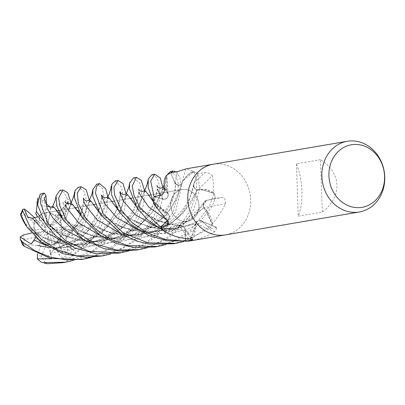 <?xml version="1.0" encoding="UTF-8"?>
<svg xmlns="http://www.w3.org/2000/svg" width="405" height="405" viewBox="0 0 405 405"><rect width="100%" height="100%" fill="white"/><g stroke="black" fill="none" stroke-linecap="round" stroke-linejoin="round"><path stroke-width="0.3" stroke-dasharray="2.02 1.52" d="M197.463 189.98L201.032 189.408L213.956 193.453A35.822 31.301 -99.7 0 1 215.344 198.344L206.353 200.515L203.189 205.553L203.806 207.583L206.555 210.392A25.171 21.997 -99.7 0 1 212.63 223.342A593.831 225.489 -0.1 0 1 212.888 223.292C218.3 216.493 222.487 209.967 225.443 203.72C225.762 199.579 224.679 197.503 222.193 197.493L215.379 198.349L206.368 200.49C203.3 201.862 202.5 204.297 203.968 207.79M203.735 207.573L212.281 224.259A35.822 31.301 -99.7 0 1 209.825 228.369L202.399 221.677C199.518 219.783 197.331 220.441 195.833 223.646M195.812 223.504L189.945 240.894A35.822 31.301 -99.7 0 1 185.495 241.132L185.46 239.887M185.424 238.454L185.217 230.607C184.619 226.942 182.721 225.388 179.526 225.934M179.612 225.838L179.562 226.041C174.798 230.106 169.371 231.68 163.281 230.754M179.592 225.914L176.712 228.177L163.772 230.83A35.822 31.301 -99.7 0 1 160.679 227.013L161.6 226.172M167.432 220.872L167.736 220.593C169.872 217.91 169.695 215.313 167.209 212.797M167.336 212.812L155.955 205.264L153.47 201.644A35.822 31.301 -99.7 0 1 154.057 196.648L163.144 199.184C166.495 199.488 168.161 197.736 168.146 193.934M198.961 205.527A16.134 14.099 -99.7 0 1 187.53 221.348A16.134 14.099 -99.7 0 1 170.662 205.36A16.134 14.099 -99.7 0 1 182.093 189.54A16.134 14.099 -99.7 0 1 198.961 205.527M67.068 203.634L65.22 207.461L65.853 213.04L64.294 218.219L60.294 220.927L61.601 216.695L60.294 220.927L58.462 222.168L60.892 222.806L60.294 220.927L61.383 227.706A16.134 14.099 -99.7 0 1 61.479 229.038A16.134 14.099 -99.7 0 1 61.246 232.642L63.874 228.628L62.071 231.508L50.833 228.526L50.053 229.083L66.248 229.837L64.78 226.825L63.874 228.628L64.78 226.825L50.833 228.526M60.892 222.806A16.134 14.099 -99.7 0 1 62.167 228.921A16.134 14.099 -99.7 0 1 62.071 231.508M30.542 230.298L35.853 229.564L33.858 227.797L34.187 229.797L39.002 233.543L38.991 236.702L34.602 233.305L45.654 230.506L46.13 229.615L36.526 234.91L30.547 230.298L29.626 228.319L43.755 237.654L62.431 243.85L83.729 244.59L104.773 238.92L122.745 227.64L135.245 213.627L144.312 192.086L144.575 190.537M38.971 240.737L40.672 241.967L41.361 240.124L38.971 240.737A16.134 14.099 -99.7 0 1 34.602 233.305M51.683 258.719L50.382 252.766L48.362 247.637L39.163 245.987L40.672 241.967L48.124 243.349L49.577 244.316L43.208 243.704L47.78 232.035L47.441 231.027L48.124 243.349L40.672 241.967L35.417 237.036L24.497 239.826L23.237 244.352L22.493 244.63M50.898 244.711L52.878 244.22L51.88 242.185L50.898 244.711A16.134 14.099 -99.7 0 1 50.736 244.742A16.134 14.099 -99.7 0 1 43.208 243.704M55.045 248.655L52.873 244.22L60.249 241.699L61.054 239.922L55.429 242.904L50.083 231.159L49.187 230.789L64.101 245.496L55.045 248.655L53.349 249.87L77.431 240.256L95.018 224.674L104.485 208.631L107.816 196.835M60.654 236.733L61.611 234.854L59.489 234.196L60.654 236.733A16.134 14.099 -99.7 0 1 55.429 242.904M89.485 199.888L88.948 202.272L83.319 217.612L65.98 238.469L66.228 236.297L61.606 234.854L66.248 229.837L61.606 234.854L57.444 240.712L62.755 252.315L73.219 254.527L88.386 241.39L98.85 225.712L105.001 201.953L102.252 188.117L96.749 184.123M213.045 164.238L213.182 164.217A35.858 31.332 -99.7 0 1 250.67 199.751A35.858 31.332 -99.7 0 1 225.271 234.905A35.858 31.332 -99.7 0 1 187.783 199.371M320.487 159.671L296.419 163.787C299.634 171.588 301.462 180.655 301.897 190.988C302.181 201.29 300.966 209.689 298.247 216.189L322.314 212.078C332.181 204.353 337.066 195.321 336.965 184.994C336.342 174.692 330.85 166.252 320.487 159.671L322.314 212.078M213.182 164.212A35.858 31.332 -99.7 0 1 250.67 199.751A35.858 31.332 -99.7 0 1 225.271 234.905L225.129 234.93M195.853 223.575L195.731 227.645A25.171 21.997 -99.7 0 1 190.806 240.666A593.831 396.642 55 0 1 191.038 240.757C199.893 238.985 207.816 235.968 214.817 231.716L217.262 227.554L209.841 228.405L202.429 221.656C199.462 219.738 197.26 220.457 195.823 223.813M212.63 223.342A4.85 4.237 80.3 0 0 212.544 223.798A35.858 31.332 -99.7 0 1 209.841 228.405L183.723 241.593M212.544 223.798L212.888 223.292M185.505 169.067A605.794 147.167 -93.3 0 1 181.734 183.9A4.814 4.207 -99.7 0 1 174.828 182.498L171.543 174.98L174.864 182.473C176.858 185.627 179.162 186.077 181.774 183.829M170.621 172.869L171.543 174.98L170.611 172.874A35.858 31.332 -99.7 0 0 166.809 175.264L166.759 190.365L166.794 175.319A35.822 31.301 -99.7 0 1 170.626 172.905L174.864 182.473C176.777 185.551 179.04 186.052 181.653 183.966C179.05 186.057 176.782 185.556 174.864 182.473L170.626 172.905M181.602 184.022L183.323 180.493A25.171 21.997 -99.7 0 1 192.831 171.447A593.831 144.261 -93.3 0 0 192.876 171.269L186.214 168.829M181.734 183.9A25.171 21.997 -99.7 0 1 183.323 180.493L193.711 171.674A35.822 31.301 -99.7 0 1 197.898 173.659L194.096 183.055C193.241 186.685 194.446 188.998 197.716 189.991M192.831 171.447A4.85 4.237 80.3 0 0 193.246 171.462L192.876 171.269M193.246 171.462A35.858 31.332 -99.7 0 1 197.923 173.634L197.078 175.694L197.913 173.629L199.7 188.811L193.752 209.481L183.298 225.094L168.222 238.165L146.964 247.88M168.166 194.192L166.759 190.365A25.171 21.997 -99.7 0 1 166.121 175.952A4.85 4.237 80.3 0 0 166.369 175.598M197.64 190.001A25.171 21.997 -99.7 0 1 201.032 189.408A25.171 21.997 -99.7 0 1 213.531 192.537A593.831 15.238 -44.7 0 0 213.708 192.37C213.637 185.318 213.197 179.81 212.397 175.836A605.794 15.542 -44.7 0 1 197.64 190.001A4.814 4.207 -99.7 0 1 194.056 183.04L197.078 175.694L194.096 183.055C193.231 186.594 194.375 188.897 197.534 189.991M212.397 175.836C210.089 173.386 207.598 172.317 204.915 172.616L197.923 173.634M213.531 192.537A4.85 4.237 80.3 0 0 213.794 192.912L213.708 192.37M213.794 192.912A35.858 31.332 -99.7 0 1 215.379 198.349L212.119 206.337L193.671 229.772L180.448 238.697L165.392 244.726M215.344 198.344L215.374 198.339A35.858 31.332 -99.7 0 0 214.002 193.484L201.032 189.408L197.427 190.016M225.231 204.1L225.443 203.72A605.794 230.03 -0.1 0 0 203.912 207.724A25.171 21.997 -99.7 0 1 206.555 210.392L212.281 224.259M203.912 207.724A4.814 4.207 -99.7 0 1 206.347 200.445L213.4 198.809L206.368 200.49C203.371 201.801 202.54 204.176 203.867 207.618M209.825 228.369L209.851 228.395A35.858 31.332 -99.7 0 0 212.286 224.314L206.555 210.392L203.761 207.542M214.817 231.716A605.794 404.63 55 0 0 195.828 223.727A4.814 4.207 -99.7 0 1 201.133 220.776A4.814 4.207 -99.7 0 1 202.449 221.611L208.221 226.916L202.429 221.656C199.554 219.763 197.372 220.421 195.873 223.631M195.828 223.727A25.171 21.997 -99.7 0 1 195.731 227.645L189.945 240.894M190.806 240.666A4.85 4.237 80.3 0 0 190.441 240.859M185.495 241.132L185.495 241.167A35.858 31.332 -99.7 0 0 189.91 240.934L195.731 227.645L195.853 223.489M188.527 238.748A605.794 376.782 121.4 0 0 179.476 225.96A4.814 4.207 -99.7 0 1 184.234 227.468A4.814 4.207 -99.7 0 1 185.293 230.602L185.434 238.454L185.252 230.607C184.619 226.84 182.675 225.307 179.41 226.005M179.476 225.96A25.171 21.997 -99.7 0 1 176.712 228.177A25.171 21.997 -99.7 0 1 164.496 231.463A593.831 369.34 121.4 0 1 164.607 231.614M164.496 231.463A4.85 4.237 80.3 0 0 164.121 231.245M160.679 227.013L160.653 227.033A35.858 31.332 -99.7 0 0 163.721 230.82L176.712 228.177L179.658 225.843M166.364 219.515A605.794 167.447 172.1 0 0 167.169 212.741A4.814 4.207 -99.7 0 1 169.32 217.318A4.814 4.207 -99.7 0 1 167.802 220.639L167.473 220.933M167.245 212.812C169.735 215.328 169.908 217.925 167.771 220.609L167.447 220.897L167.771 220.609C169.948 217.829 169.72 215.197 167.093 212.706M167.27 212.838L163.817 211.587A25.171 21.997 -99.7 0 1 153.51 202.662A593.831 164.141 172.1 0 1 153.505 202.743M167.169 212.741A25.171 21.997 -99.7 0 1 163.817 211.587L153.47 201.644M153.51 202.662A4.85 4.237 80.3 0 0 153.409 202.201M154.032 196.627L156.031 197.2L154.027 196.643A35.858 31.332 -99.7 0 0 153.439 201.599L163.817 211.587L167.366 212.833M165.022 188.502A605.794 65.731 -143.1 0 1 168.171 194.02A4.814 4.207 -99.7 0 1 163.144 199.235L156.031 197.2L163.144 199.184C166.404 199.508 168.08 197.827 168.171 194.132M168.171 194.02A25.171 21.997 -99.7 0 1 166.759 190.365L168.242 194.253M137.168 249.971L152.159 245.617L166.804 237.664L179.04 227.104L190.811 209.982L196.258 193.549L196.79 181.07L193.762 171.654L183.323 180.493L181.582 183.885C184.245 177.79 188.441 173.659 194.177 171.502M203.923 207.593L181.718 224.897L151.966 232.531L122.806 227.615L101.771 214.67C96.491 209.238 98.106 210.013 97.311 209.182L97.342 209.243M179.562 226.041L155.434 219.596L138.085 207.973L134.693 203.963M168.227 194.238L164.967 189.358M168.06 194.127L166.794 175.319M154.057 196.648L163.129 199.169C166.384 199.493 168.055 197.807 168.156 194.117M167.164 212.883L156.973 205.193L152.943 200.505L151.931 198.815M195.924 223.687L174.52 229.119L152.726 227.919L133.751 221.034L119.895 211.187L115.567 205.872M197.417 190.036L205.973 189.869L213.956 193.453M197.898 173.659L194.096 183.055C193.236 186.578 194.385 188.882 197.539 189.97M296.419 163.787L298.247 216.189M46.236 227.615L38.303 216.867L39.751 219.667L37.265 222.811L45.309 227.721L46.236 227.615L39.751 219.667L38.303 216.867L42.515 213.602A16.134 14.099 -99.7 0 1 44.611 213.05A16.134 14.099 -99.7 0 1 46.793 212.873L46.261 212.767L46.57 212.782L47 225.772L47.684 226.537L49.81 212.164L45.699 213.101L49.81 212.164L49.921 212.924L50.549 207.168L50.696 208.033L52.387 207.77M31.124 244.012L38.991 236.702L39.002 233.543L34.187 229.792L33.914 223.12A16.134 14.099 -99.7 0 1 35.934 218.837L37.265 222.811L36.101 219.545L45.309 227.721M50.696 208.033L49.567 215.161L51.44 213.42L49.921 212.924L54.736 215.642A16.134 14.099 -99.7 0 1 58.057 219.019L57.945 214.888L61.601 216.69L57.945 214.893L58.128 218.103L49.461 226.132L49.385 227.19L65.853 213.04M51.44 213.42A16.134 14.099 -99.7 0 1 58.128 218.103M39.503 218.452L39.407 215.642A16.134 14.099 -99.7 0 1 45.299 212.929A16.134 14.099 -99.7 0 1 46.57 212.782M39.184 215.865L38.303 216.867L35.675 213.41M33.858 227.797A16.134 14.099 -99.7 0 1 36.101 219.545M31.539 232.956L33.65 232.419L38.991 236.702L45.654 230.506M46.13 229.615L35.853 229.564M107.806 196.86L107.001 209.78L101.776 225.21L89.085 243.294L69.898 257.686L62.456 258.152L74.014 250.27L61.059 239.922L60.254 241.699L52.873 244.22L50.711 244.747L45.892 244.863A16.134 14.099 -99.7 0 1 41.669 243.395L49.582 244.316L47.78 232.035M47.441 231.027L41.361 240.124M62.456 258.152L59.1 254.801L53.951 243.491L61.059 239.922L50.083 231.159M49.187 230.789L51.88 242.185M50.053 229.083L59.489 234.196M57.945 214.893L49.461 226.132M49.385 227.19L58.462 222.168M45.704 213.101L47 225.772M47.684 226.537L49.567 215.161M61.383 227.706L72.5 230.632L75.563 229.063L76.636 227.372L82.007 225.641L86.073 211.628L86.346 199.609L83.891 191.145L78.362 187.267M89.368 200.475L88.579 213.41L83.389 228.354L82.23 230.673L76.732 235.335L81.253 224.815L64.78 226.825L66.248 229.837L71.882 230.096L66.233 236.297M27.768 217.014L37.265 222.811L39.751 219.667L37.493 216.898M170.697 205.355A16.134 14.099 -99.7 0 1 182.128 189.535A16.134 14.099 -99.7 0 1 198.997 205.522A16.134 14.099 -99.7 0 1 187.566 221.343A16.134 14.099 -99.7 0 1 170.697 205.355M52.372 207.866L63.813 202.384L67.265 198.809L64.01 192.243L59.925 190.421M176.089 171.867L179.774 177.203L181.43 186.751L175.299 212.635L156.856 236.059L143.765 244.949L128.588 251.019M118.614 253.14L145.091 243.015L155.282 235.462L172.479 213.116L178.311 194.101L178.18 183.131L175.922 175.573L170.333 171.543M154.806 246.954L172.277 241.734L189.904 231.022L209.279 206.823L214.002 193.484M162.957 187.652L162.127 200.571L156.998 215.764L138.343 239.365L110.216 254.168M99.584 256.395L123.545 247.997L141.006 234.728L154.067 216.265L159.403 200.095L159.909 186.482L156.654 177.385L151.86 174.702M173.244 243.8L192.542 237.75L212.286 224.314M144.555 190.593L143.78 203.766L138.525 218.923L126.239 236.586L112.56 247.941L91.788 257.312M81.289 259.524L94.573 255.97L112.625 246.442L126.33 233.72L135.65 219.419L141.639 199.275L141.507 190.016L139.786 183.181L133.564 177.83M126.152 194.127L124.568 210.256L120.214 222.056L102.237 245.086L88.811 254.244L73.457 260.45M62.831 262.683L92.305 250.892L104.262 240.975L117.323 222.548L123.257 202.075L121.748 187.409L115.101 180.984M179.572 225.939C182.771 225.382 184.665 226.937 185.252 230.607L185.434 238.454M193.762 171.654A35.858 31.332 -99.7 0 1 197.913 173.629M53.895 207.016L72.247 226.557L93.196 236.196L119.161 238.439L145.03 230.992L165.432 215.662L176.975 198.501L181.607 184.022M52.407 207.649L52.65 206.231M61.762 217.799L65.124 221.034L79.258 230.865L98.45 237.558L120.331 238.459L141.694 232.713L159.529 221.52L171.938 207.674L181.005 186.194L181.582 183.885M65.888 238.439L67.863 253.469M90.958 201.174L102.546 215.257L115.06 223.965L132.091 230.445L151.738 232.419L171.776 228.865L189.854 220.006L203.831 207.552M66.096 238.504L83.455 217.495L88.958 202.216M98.567 211.521L101.771 214.67M81.253 224.815L75.229 226.608L71.882 230.096M37.199 245.278L53.749 248.24L71.103 246.984L87.505 241.724L101.751 233.088L120.077 211.602L125.737 195.792M39.163 245.987L37.169 245.354L53.404 248.098L70.222 247.01L86.513 242.038L100.749 233.71L119.733 212.114L126.309 193.585M127.889 195.134L142.762 211.774L158.811 220.933L179.638 225.919M135.397 205.214L138.085 207.973M37.128 245.455L23.237 244.352M168.176 194.213L164.774 189.039M162.572 189.17L152.604 211.957L137.943 227.083L115.967 238.494L89.561 241.775L64.086 235.472L45.355 222.79L36.394 211.607M43.467 220.912L56.315 231.361L75.077 239.502L97.499 241.942L120.113 237.183L139.371 226.122L152.847 211.764L162.552 189.246M162.567 189.17L163.068 187.348M37.493 200.931L40.216 194.167M35.802 237.472L36.526 234.91M145.678 191.089L152.452 200.617L167.305 212.858M29.697 228.314L44.489 238.115L64.451 244.306L86.802 244.306L108.15 237.482L125.428 225.367L136.87 211.167L144.408 191.383M153.429 201.766L156.973 205.193M29.535 228.329L23.424 221.251M74.014 250.27L68.627 246.772L64.101 245.496M116.787 208.069L129.737 218.649L148.924 226.911L172.231 229.174L195.893 223.555M53.308 249.784L77.573 240.302L95.18 224.608L104.53 208.661L107.487 198.344M116.924 208.291L119.895 211.187M53.399 249.986L44.099 261.028L46.14 263.559M64.294 218.219L65.549 219.733L71.083 203.107M72.728 204.657L90.158 223.099L108.388 232.095L131.276 235.619L155.323 231.331L175.972 219.809L190.289 204.338L197.473 189.955M65.473 219.783L70.657 204.743M80.19 214.584L82.691 217.09L94.8 226.106L111.299 233.083L130.653 235.75L150.538 233.002L168.566 225.16L182.913 213.693L197.549 189.859M70.89 203.259L69.407 207.623L68.197 203.968M65.65 219.667L76.636 227.372M54.736 215.642L63.296 207.684L63.813 202.384M42.515 213.602L42.064 200.753L39.047 197.321M33.914 223.12L24.796 215.06L21.131 215.835M45.892 244.863L41.391 256.406L44.099 261.028M69.407 207.623L66.405 211.288L58.057 219.019M67.969 201.619L57.945 214.888M35.25 218.234L35.934 218.837M51.703 258.815L49.582 244.316L48.129 243.349L48.362 247.637M35.417 237.036A16.134 14.099 -99.7 0 1 33.65 232.419M57.444 240.712A16.134 14.099 -99.7 0 1 53.951 243.491M37.513 254.006L41.669 243.395M76.732 235.335L72.07 235.513L61.246 232.642M44.165 198.146L45.699 213.101M46.519 204.682L46.793 212.873M174.828 182.498A605.485 147.091 -93.3 0 0 177.613 171.588M194.056 183.04A605.485 15.537 -44.7 0 0 204.915 172.616M206.347 200.445A605.485 229.913 -0.1 0 1 222.193 197.493M202.449 221.611A605.485 404.423 55 0 1 216.432 227.478M185.293 230.602A605.485 376.584 121.4 0 1 191.418 239.193M167.802 220.639A605.485 167.361 172.1 0 1 167.746 221.388M163.144 199.235A605.485 65.696 -143.1 0 0 160.836 195.18M206.353 200.515L192.608 218.062L171.072 231.69L145.056 237.041L119.556 232.926M185.217 230.607L156.441 226.684M163.129 199.164L160.471 195.261M167.736 220.593L166.966 220.219M202.399 221.677L187.52 229.321L171.026 233.351L154.052 233.467L138.014 229.762M82.007 225.641A35.858 31.332 -99.7 0 1 82.21 228.557A35.858 31.332 -99.7 0 1 82.23 230.673M67.265 198.809A35.858 31.332 -99.7 0 1 70.87 201.923M73.219 254.527A35.858 31.332 -99.7 0 1 69.898 257.686M82.757 239.188L104.536 243.304L127.231 240.438L147.531 230.911L162.876 216.928L172.064 201.791L175.547 189.236L174.864 182.473M75.229 226.608L82.038 212.134L83.86 201.523M50.382 252.766L66.82 251.196L82.574 245.906L107.006 227.205L118.868 205.78L120.366 192.37M64.587 242.423L81.633 246.144L99.838 245.597L117.318 240.524L132.476 231.711L144.322 220.239L152.169 208.033L157.368 189.013M46.013 245.47L63.281 249.313L81.471 248.736L98.957 243.683L114.281 234.662L126.087 223.165L133.928 211.051L138.935 191.955M68.627 246.772L85.774 233.523L96.76 218.118L102.08 195.853M65.22 207.461L65.392 204.722M187.53 221.348L64.522 242.382L101.321 236.09L118.321 239.851L136.409 239.34L153.708 234.419L168.89 225.686L180.762 214.321L188.715 202.303L194.096 183.055M24.497 239.826A28.689 25.064 -99.7 0 1 23.014 235.118M62.755 252.315A28.689 25.064 -99.7 0 1 59.1 254.801M63.296 207.684A28.689 25.064 -99.7 0 1 66.405 211.288M24.796 215.06A28.689 25.064 -99.7 0 1 27.069 210.97M42.064 200.753A28.689 25.064 -99.7 0 1 46.378 200.364M41.391 256.406A28.689 25.064 -99.7 0 1 37.27 254.623M72.5 230.632A28.689 25.064 -99.7 0 1 72.07 235.513M50.736 244.742L64.486 242.392L50.711 244.747M201.133 220.776L217.262 227.554M184.234 227.468L192.841 239.633M169.32 217.318L168.49 224.319M181.44 184.037L182.164 182.609M118.468 225.666L130.916 230.055L145.314 232.045L163.605 230.151L181.663 222.993L198.577 209.329L203.983 202.211M154.978 219.267C160.881 222.497 169.558 224.648 181.01 225.722L180.959 225.722M136.561 222.335L153.667 227.848L164.273 228.911L174.914 228.334L187.561 225.433L197.929 220.998M99.377 228.445C110.737 234.667 134.313 239.132 155.692 229.858C166.627 225.641 178.347 216.371 185.672 205.34C190.623 197.341 193.322 190.345 193.767 184.356L193.762 184.376M45.299 212.929L44.611 213.05M49.202 212.26L56.422 211.03L49.202 212.26M58.36 210.696L74.809 207.886L58.36 210.696M76.666 207.568L93.16 204.748L76.666 207.568M95.145 204.409L111.623 201.589L95.145 204.409M113.446 201.28L129.914 198.46L113.446 201.28M131.898 198.121L148.392 195.301L131.898 198.121M182.128 189.535L150.27 194.982L182.093 189.54M180.939 186.467L181.005 186.194M55.86 197.372L55.915 196.891M65.124 221.034L60.841 215.986L59.803 214.108M61.428 217.227L62.142 218.422M181.526 184.072C180.028 186.28 176.484 184.472 176.357 184.093L175.37 182.493L175.461 187.226L172.064 199.589L164.172 212.691L157.429 220.102L148.863 226.805L132.065 234.971L109.993 238.358L91.748 235.715L81.775 231.974M92.983 189.12L92.927 189.398M83.582 200.769L83.602 202.085L80.975 213.192L75.178 224.36L67.255 234.115M128.76 187.733L128.815 187.419M120.088 191.712C121.105 191.044 120.528 195.554 118.361 205.244C116.716 211.612 111.795 219.277 103.594 228.238C97.833 234.713 88.239 240.312 74.824 245.03C59.646 249.272 46.767 248.007 37.812 245.47M36.931 203.133L37.047 202.465M44.641 222.127L42.636 219.571M166.359 177.066L165.665 181.081L164.141 184.964M156.846 185.48L157.191 187.353C157.125 191.195 156.391 195.24 154.999 199.483C153.748 202.925 150.893 210.17 142.93 219.292C134.556 228.901 117.03 240.874 94.193 241.486C83.764 241.917 73.229 239.674 62.593 234.763M138.657 189.034L138.439 195.529C138.059 202.859 132.774 212.503 122.578 224.456C114.863 232.546 104.652 238.479 91.95 242.256C84.68 244.215 77.269 244.969 69.701 244.519C60.401 243.856 52.134 241.744 44.889 238.196M146.073 191.818L145.765 191.256M25.723 225.236L25.976 225.631M26.431 225.377L23.237 220.882M147.577 183.283L147.769 181.703M147.906 180.584L147.855 180.908M153.439 201.609L153.93 202.419M101.984 197.853L101.589 201.918L97.919 213.415L89.915 226.192L80.954 235.219L68.809 243.218L55.394 248.488M110.697 189.965L110.813 188.872M117.688 209.491L117.921 209.856M64.937 201.396C65.777 200.748 65.306 204.879 63.529 213.784M73.821 196.536L73.918 195.742M82.691 217.09C80.043 214.23 78.352 211.911 77.613 210.139M80.453 214.999L80.772 215.511M101.326 236.09L187.566 221.343"/><path stroke-width="0.61" d="M185.46 239.887L185.424 238.454M161.6 226.172L167.432 220.872M384.75 176.823A35.858 31.332 -99.7 0 1 359.351 211.977A35.858 31.332 -99.7 0 1 321.859 176.443A35.858 31.332 -99.7 0 1 347.262 141.289A35.858 31.332 -99.7 0 1 384.75 176.823M359.351 211.977L225.271 234.905A35.858 31.332 -99.7 0 1 187.783 199.371A35.858 31.332 -99.7 0 1 213.182 164.217M384.558 176.21A31.717 27.712 -99.7 0 1 357.848 207.654A31.717 27.712 -99.7 0 1 328.931 175.876A31.717 27.712 -99.7 0 1 355.641 144.433A31.717 27.712 -99.7 0 1 384.558 176.21M213.045 164.238L186.214 168.824L177.613 171.588L170.621 172.869A35.858 31.332 -99.7 0 0 166.369 175.598L166.085 175.891C163.858 179.673 163.504 183.88 165.022 188.502C164.491 192.112 163.094 194.339 160.836 195.18L154.032 196.627A35.858 31.332 -99.7 0 0 153.409 202.201L154.548 205.057L166.364 219.515L168.49 224.319L167.224 225.625L160.643 227.023L167.473 220.933M191.418 239.193A605.485 376.584 121.4 0 1 191.97 240.003L192.841 239.633L188.527 238.748C180.24 238.231 172.267 235.852 164.607 231.614L164.121 231.245A35.858 31.332 -99.7 0 1 160.643 227.023M191.97 240.003L185.485 241.167L185.434 238.454M225.129 234.93L190.441 240.859A35.858 31.332 -99.7 0 1 185.485 241.167L165.625 239.517L147.233 232.976L132.324 222.785L121.687 210.671L114.468 194.532L113.952 187.388L118.042 180.483L123.115 183.637L126.152 194.127M187.783 199.371A35.858 31.332 -99.7 0 1 213.182 164.212L347.262 141.289M146.964 247.88L139.259 249.612L116.878 250.062L95.666 244.099L78.271 233.229L66.506 220.107L59.808 205.851L58.679 197.893L62.81 189.93L67.63 192.618L70.87 201.923L70.89 203.259M62.81 189.93L59.925 190.421L56.098 195.848L56.771 205.826L63.56 220.614L83.476 239.644L103.908 248.584L119.029 251.039L137.168 249.971M128.588 251.019L120.943 252.745L89.414 251.47L65.696 240.798L48.048 223.266L40.323 202.768L41.315 195.995L44.378 193.084L45.998 195.878L44.165 198.146L46.135 203.745L50.549 207.168M40.105 194.233A35.858 31.332 -99.7 0 1 44.368 193.084L40.105 194.233L37.604 204.748L45.228 223.747L56.437 236.323L74.798 247.956L96.4 253.814L118.614 253.14M81.284 186.771L78.362 187.267L75.072 190.416L74.312 197.524L82.028 217.455L99.615 234.956L116.25 243.537L135.108 247.713L154.806 246.954L157.732 246.453L127.985 245.612L110.352 239.218L95.595 229.083L84.863 216.969L78.357 203.578L77.249 193.15L81.284 186.771L86.204 189.813L89.368 200.475M165.392 244.726L157.732 246.453M110.216 254.168L102.505 255.899L76.403 255.783L57.394 249.723L41.254 239.294L29.747 226.395L22.69 210.813L22.771 209.339L24.133 208.95L27.768 217.014L32.344 218.26L37.493 216.898L35.675 213.41L36.394 211.607M23.424 221.251L20.989 216.002L20.579 214.316L26.821 226.896L42.004 242.706L63.661 253.849L86.376 257.464L102.516 255.894M183.723 241.593L176.028 243.324L147.941 242.843L123.105 232.824L103.245 213.825L95.464 193.119L96.608 186.381L99.579 183.642L96.749 184.123L92.887 189.606L92.821 196.278L100.324 214.326L121.864 234.353L137.204 241.228L149.399 244.104L173.244 243.8M136.308 177.36L133.564 177.83L129.716 182.974L129.478 188.801L137.123 208.033L147.653 219.94L163.721 230.82M160.653 227.033L139.993 207.542L134.136 195.802L132.222 186.032L136.384 177.344L141.299 180.326L144.555 190.593M91.788 257.312L84.108 259.043L66.977 259.995L50.21 257.114L34.865 250.735L22.148 241.76L20.25 239.021L20.275 236.991L31.124 244.012L35.802 237.472M20.25 239.021L22.493 244.63L24.275 246.28L50.428 258.42L81.289 259.524L84.108 259.043M118.042 180.483L115.101 180.984L111.765 184.417L111.588 194.749L118.797 211.167L130.957 224.623L148.574 235.457L167.295 240.859L189.874 240.94M73.457 260.45L65.772 262.177L43.163 262.622L41.072 262.091L37.331 258.891L51.683 258.719M41.072 262.091L47.527 263.711L62.831 262.683L65.772 262.177M52.387 207.77L53.981 207.183M52.65 206.231L53.895 207.016L61.762 217.799M170.611 172.874L173.219 171.047L176.089 171.867M88.948 202.272L90.857 201.001L98.567 211.521M89.485 199.888L90.857 201.001M125.712 195.893L127.783 194.962L135.397 205.214M126.309 193.585L127.788 194.957M163.068 187.348L164.774 189.044L162.521 189.393M37.493 200.931L36.334 211.506L43.467 220.912M164.658 188.857L164.967 189.358M173.219 171.052L170.333 171.543L166.809 175.264M154.027 196.643L150.701 180.969L154.786 174.201L160.309 178.048L162.957 187.652M144.312 192.086L145.678 191.089M144.575 190.537L145.653 191.038L153.429 201.766M154.786 174.201L151.86 174.702L148.26 179.091L148.164 187.53L153.439 201.599M107.507 198.227L109.573 198.536L116.787 208.069M107.487 198.344L107.533 198.025M107.816 196.835L109.421 198.298L116.924 208.291M99.579 183.642L105.725 188.806L107.806 196.86M70.657 204.743L72.859 204.859M71.083 203.107L72.728 204.652L80.19 214.584M68.197 203.968L67.969 201.619L67.068 203.634M20.275 236.991L23.014 235.118L31.539 232.956M24.133 208.95L27.069 210.97L35.25 218.234M45.998 195.878L46.519 204.682M37.331 258.886L37.513 254.006M167.746 221.388A605.485 167.361 172.1 0 1 167.224 225.625M20.969 215.359A35.858 31.332 -99.7 0 1 22.69 210.813M24.275 246.28A35.858 31.332 -99.7 0 1 22.148 241.76M47.527 263.711A35.858 31.332 -99.7 0 1 43.163 262.622M46.135 203.745L47.385 208.696L53.222 218.452L65.084 229.853L82.757 239.188M83.86 201.523L85.404 205.219L97.149 219.854L119.556 232.926M120.366 192.37L119.723 192.132L123.449 201.209L135.513 214.918L156.441 226.684M32.344 218.26L44.494 231.387L64.587 242.423M157.368 189.013L160.471 195.261M34.238 240.079L46.013 245.47M138.935 191.955L139.72 194.051L148.711 206.955L166.966 220.219M102.08 195.853L101.377 195.043L104.9 203.928L116.888 217.774L138.014 229.762M65.392 204.722L67.053 208.281L78.803 222.932L101.326 236.09M56.422 211.03L58.36 210.696L56.422 211.03M74.809 207.886L76.666 207.568L74.809 207.886M93.16 204.748L95.145 204.409L93.16 204.748M111.623 201.589L113.446 201.28L111.623 201.589M129.914 198.46L131.898 198.121L129.914 198.46M148.392 195.301L150.27 194.982L148.392 195.301M139.259 249.612L136.379 250.103M120.943 252.745L118.057 253.236M176.028 243.324L173.203 243.81M55.971 196.648L54.847 201.341L52.716 206.054M55.758 198.253L55.86 197.372M59.945 214.407L61.428 217.227M52.807 206.084C51.364 208.322 46.742 206.13 47.522 205.993M92.983 189.12L91.829 194.481L89.54 199.711M89.601 199.776C86.908 201.7 84.827 201.133 83.369 198.07L83.582 200.769M128.846 187.312L126.39 193.377M129.873 182.235L128.76 187.733M126.436 193.463C126.279 195.033 120.538 194.911 120.088 191.712M37.883 198.015L36.931 203.133M42.636 219.576L43.487 220.953M164.141 184.964L163.139 187.191M163.245 187.181C160.451 189.013 158.315 188.446 156.846 185.48L156.846 185.495M144.762 190.365C141.669 192.988 138.677 189.823 138.91 189.626L138.657 189.044M23.237 220.882L25.976 225.631M147.805 181.551L146.559 186.26L144.646 190.37M147.906 180.584L147.577 183.283M151.931 198.815L153.439 201.609M108.019 196.648C104.849 198.916 103.412 197.382 101.863 195.473M101.928 195.625L101.984 197.853M110.899 188.522L109.456 193.377L107.887 196.688M111.233 186.219L110.697 189.965M115.567 205.872L117.921 209.856M71.285 202.92C68.491 204.555 66.374 204.049 64.937 201.396L64.942 201.412M73.988 195.473L71.148 202.966M74.566 192.021L73.821 196.536M77.649 210.22L80.453 214.999M22.771 209.339L20.579 214.316"/></g></svg>
